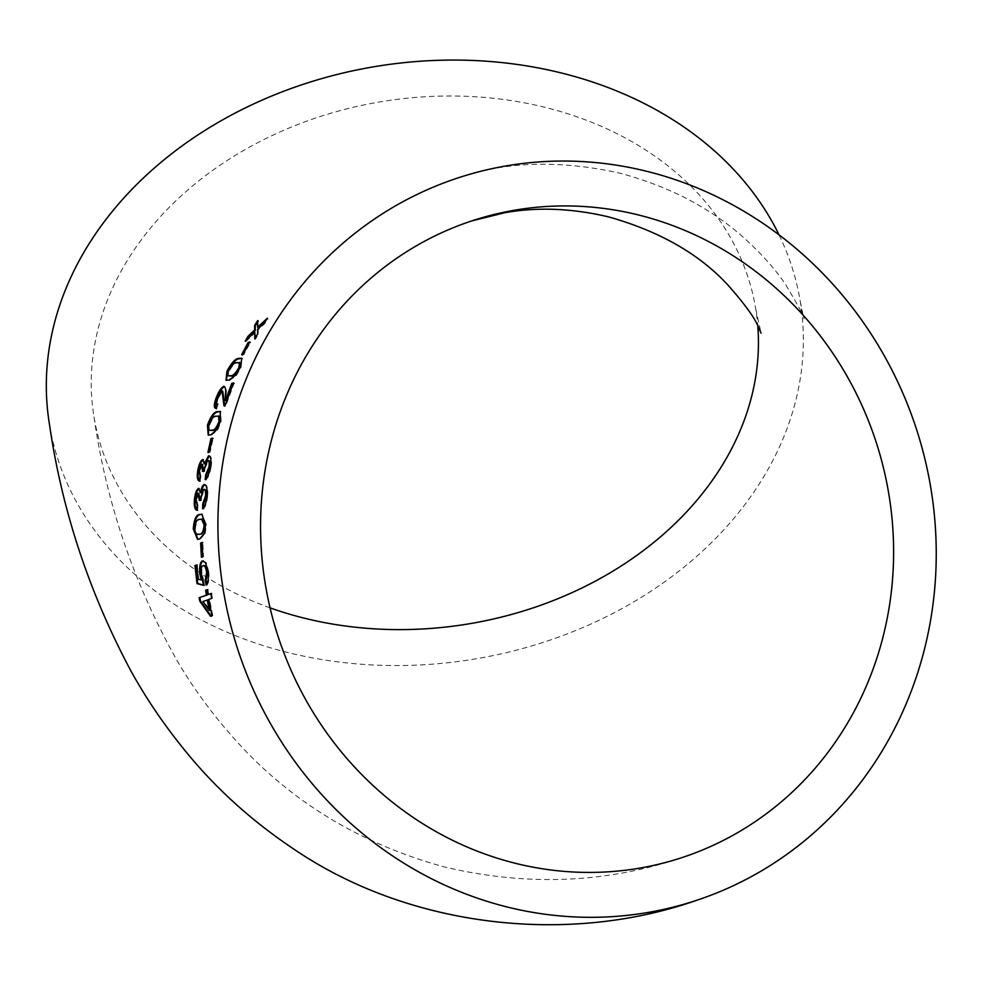 <?xml version="1.0" encoding="UTF-8"?>
<svg xmlns="http://www.w3.org/2000/svg" width="985" height="985" viewBox="0 0 985 985"><rect width="100%" height="100%" fill="white"/><g stroke="black" fill="none" stroke-linecap="round" stroke-linejoin="round"><path stroke-width="0.74" stroke-dasharray="4.92 3.69" d="M779.037 234.861A380.395 300.388 -9.3 0 1 800.263 301.422A380.395 300.388 -9.3 0 1 473.317 659.261A380.395 300.388 -9.3 0 1 49.435 424.19M270.075 607.856A335.245 264.731 -9.3 0 1 93.994 416.914A335.245 264.731 -9.3 0 1 382.131 101.541A335.245 264.731 -9.3 0 1 755.704 308.711A335.245 264.731 -9.3 0 1 757.785 325.887M211.233 616.105L210.544 616.351M211.295 616.191L212.058 615.81M212.809 615.65L209.522 599.299L208.758 599.422M209.522 599.299L211.689 598.387M212.452 598.264L211.615 593.438L210.864 593.549M211.615 593.438L210.888 593.696M208.685 594.472L207.909 589.633L207.145 589.732M207.909 589.633L206.37 590.187M207.995 599.84L203.735 601.355L210.014 610.257M203.735 601.355L202.984 601.478M202.06 579.882L197.985 579.106M198.748 579.032L197.259 564.971L196.495 565.021M197.259 564.971L195.744 565.513M203.55 585.078L204.351 585.275L203.587 585.373M204.351 585.275L203.846 580.362L203.082 580.448M203.846 580.362L201.987 574.243L201.211 574.304M201.987 574.243C201.519 569.256 202.122 566.412 203.784 565.685M206.739 584.142L206.111 584.991M206.875 584.893C208.795 583.28 209.436 578.946 208.795 571.903L208.032 571.965M208.795 571.903L206.357 562.755L205.594 562.792M206.357 562.755L203.279 560.834M202.147 556.968L203.563 556.71L202.811 542.55L202.048 542.55M203.563 556.71L202.787 556.747M202.811 542.55L201.408 543.043M202.159 557.202L201.396 557.239M197.948 539.337L199.499 539.004M200.275 539.004L205.212 533.574L204.437 533.55M205.212 533.574L206.382 524.66L205.606 524.623M206.382 524.66L202.196 514.269M202.257 519.058L200.275 519.501C197.837 519.107 196.224 522.124 195.412 528.514L196.249 533.291L198.601 534.486M196.249 533.291L195.473 533.267M195.412 528.514L194.636 528.489M201.186 492.796L199.13 488.597M199.241 488.486L198.477 488.375M196.865 509.688L197.591 510.316L196.815 510.242M197.591 510.316L198.01 505.391L197.246 505.305M198.01 505.391L196.569 499.666L195.793 499.567M196.569 499.666L198.822 493.313M200.115 499.74L199.278 500.355M200.041 500.442L200.669 500.368M201.432 500.454L201.506 497.376L200.743 497.277M201.506 497.376L204.461 489.508M203.415 507.817L203.402 508.789L202.627 508.716M203.402 508.789C205.52 507.09 206.948 502.756 207.687 495.8L206.912 495.701M207.687 495.8C208.204 488.683 207.306 484.977 204.978 484.682L204.215 484.558M204.966 463.96L203.279 459.773M203.353 459.7L202.602 459.527M199.413 480.618L200.103 481.246L199.339 481.111M200.103 481.246L200.891 476.383L200.127 476.235M200.891 476.383L199.869 470.731L199.118 470.571M199.869 470.731L202.578 464.464M203.378 470.818L202.504 471.359M203.255 471.507L203.87 471.372M204.634 471.532L204.929 468.478L204.178 468.318M204.929 468.478L208.438 460.709L207.675 460.537M206.05 478.685L205.951 479.732L205.188 479.596M205.951 479.732C208.167 478.045 209.903 473.773 211.135 466.902L210.384 466.742M211.135 466.902C212.194 459.872 211.59 456.215 209.312 455.944L208.561 455.76M208.771 452.127L210.137 452.115L213.129 438.411L212.391 438.19M210.137 452.115L209.386 451.918M213.129 438.411L211.664 438.891M208.672 452.595L207.921 452.398M208.574 435.124L210.888 434.791M211.627 435.025L217.759 429.792L217.02 429.558M217.759 429.792L221.194 421.309L220.455 421.051M221.194 421.309L220.554 411.595M219.273 416.175L216.725 416.495C214.484 416.126 212.132 418.982 209.657 425.052L209.239 429.595L210.691 430.642M209.239 429.595L208.5 429.349M209.657 425.052L208.931 424.794M216.725 416.495L215.998 416.224M215.924 408.184L216.565 408.701L215.838 408.406M216.565 408.701L218.251 404.096L217.525 403.801M217.537 397.817L218.251 398.125C216.835 402.311 216.835 404.306 218.251 404.096L216.995 403.641M218.251 398.125L222.745 391.094M224.654 406.005L223.977 405.82M233.408 382.943L234.11 383.288L225.688 406.214L224.962 405.931M234.11 383.288L232.448 383.805M226.021 400.907L226.131 394.665L225.417 394.345M226.131 394.665C226.772 389.962 226.205 387.29 224.469 386.649L223.755 386.305M226.39 380.345L228.963 380.062M229.665 380.419L236.437 375.457L235.747 375.1M236.437 375.457L241.079 367.479L240.389 367.11M241.079 367.479L242.125 358.515M240.168 362.812L237.434 363.046C235.28 362.714 232.534 365.386 229.197 371.062L228.101 375.322L229.136 376.196M228.101 375.322L227.412 374.965M229.197 371.062L228.508 370.692M237.434 363.046L236.745 362.652M242.679 354.354L242.322 355.056L243.849 354.612L250.325 342.448L249.673 342.017M243.849 354.612L243.172 354.206M250.325 342.448L248.786 342.903M242.322 355.056L241.645 354.649M255.374 337.707L255.41 339.234L258.255 334.334L258.242 329.692L264.916 323.462L267.982 318.721L267.354 318.241M264.916 323.462L264.275 322.994M267.982 318.721L265.667 320.827M258.242 327.648L257.688 320.568M258.316 321.036L257.664 322.046M247.21 339.209L245.844 341.623L245.179 341.192M245.844 341.623L255.3 332.474M255.41 339.234L254.746 338.803M258.255 334.334L257.602 333.878M258.242 329.692L257.602 329.236M200.275 519.501L199.499 519.452M259.289 328.707L258.649 328.239M800.263 301.422L803.92 318.894C804.942 318.044 798.872 306.655 785.71 284.751C776.008 269.976 762.095 254.364 743.983 237.89C710.296 207.773 668.766 186.165 619.417 173.052C559.332 159.816 505.342 161.503 457.446 178.088M93.994 416.914C106.281 503.039 134.169 584.61 177.657 661.625C193.06 687.702 211.233 712.611 232.177 736.337C287.62 799.648 358.208 843.148 443.94 866.849C526.593 886.488 606.12 883.348 682.531 857.418M755.704 308.711L761.097 333.176M198.317 539.361L197.542 539.349M202.59 514.281L201.826 514.219M208.931 435.271L208.192 435.05M220.935 411.705L220.209 411.422M224.986 406.263L224.26 405.98M226.71 380.567L226.008 380.21M242.507 358.663L241.817 358.269"/><path stroke-width="1.48" d="M696.74 900.278A380.395 356.755 -108.3 0 1 341.179 814.583A380.395 356.755 -108.3 0 1 225.22 449.185A380.395 356.755 -108.3 0 1 457.446 178.088A380.395 356.755 -108.3 0 1 915.742 426.973A380.395 356.755 -108.3 0 1 696.74 900.278C568.37 945.489 408.135 928.018 291.548 847.556C252.332 821.096 218.227 790.475 189.219 755.692C166.613 728.604 147.147 700.298 130.808 670.773C89.019 592.293 61.895 510.095 49.435 424.19A380.395 300.388 -9.3 0 1 72.976 272.82A380.395 300.388 -9.3 0 1 428.069 60.75A380.395 300.388 -9.3 0 1 779.037 234.861M264.275 322.994L267.354 318.241L257.614 327.18L257.688 320.568L254.635 325.333L254.647 329.95L248.011 336.254L245.179 341.192L254.659 332.019L254.746 338.803L257.602 333.878L257.602 329.236L264.275 322.994M243.172 354.206L249.673 342.017L248.121 342.472L241.645 354.649L243.172 354.206M226.981 371.086L226.008 380.21L228.963 380.062L235.747 375.1L240.389 367.11L241.817 358.269L238.838 358.38C235.513 358.442 231.561 362.677 226.981 371.086L227.67 371.456L226.39 380.345M217.525 403.801C216.121 403.998 216.121 402.003 217.537 397.817L222.031 390.774L223.977 405.82L224.962 405.931L233.408 382.943L231.746 383.46L225.294 400.612L225.417 394.345C226.057 389.629 225.503 386.957 223.755 386.305C221.169 387.622 218.596 391.574 216.047 398.174C213.819 404.564 213.757 407.975 215.838 408.406L216.995 403.641L217.722 403.948M222.031 390.774L222.745 391.094L223.817 399.122L224.703 406.115L223.977 405.82L224.962 405.931M207.453 425.212L208.192 435.05L210.888 434.791L217.02 429.558L220.455 421.051L220.209 411.422L217.426 411.619C214.065 411.681 210.741 416.224 207.453 425.212L208.192 425.471L208.574 435.124M209.386 451.918L212.391 438.19L210.913 438.67L207.921 452.398L209.386 451.918M202.602 459.527C200.435 460.918 198.785 464.821 197.653 471.212C196.877 477.109 197.443 480.409 199.339 481.111L200.127 476.235L199.118 470.571L201.814 464.292L202.504 471.359L203.87 471.372L204.178 468.318L207.675 460.537L208.438 460.709C209.879 460.463 210.298 462.63 209.719 467.222L208.955 467.062L205.668 474.844L205.188 479.596C207.416 477.91 209.14 473.625 210.384 466.742C211.443 459.7 210.839 456.03 208.561 455.76L204.203 463.787L202.602 459.527M207.675 460.537C209.115 460.29 209.546 462.458 208.955 467.062M198.477 488.375C196.397 489.791 195.03 493.744 194.365 500.22C194.045 506.191 194.858 509.528 196.815 510.242L197.246 505.305L195.793 499.567L198.047 493.202L199.278 500.355L200.669 500.368L200.743 497.277L203.698 489.385C205.139 489.151 205.73 491.355 205.496 496.009L202.75 503.889L202.627 508.716C204.757 507.016 206.185 502.67 206.912 495.701C207.441 488.56 206.542 484.854 204.215 484.558C202.639 485.137 201.383 487.846 200.423 492.685L198.477 488.375M193.245 528.92L197.542 539.349L199.499 539.004L204.437 533.55L205.606 524.623L201.826 514.219L199.659 514.552C196.2 514.638 194.057 519.415 193.245 528.92L194.02 528.945L197.948 539.337M202.787 556.747L202.048 542.55L200.644 543.043L201.396 557.239L202.787 556.747M199.696 573.442L201.297 579.956L197.985 579.106L196.495 565.021L194.968 565.562L197 583.625L203.587 585.373L201.211 574.304C200.743 569.318 201.346 566.461 203.021 565.735C204.597 565.082 205.791 567.311 206.628 572.42L205.299 580.177L206.111 584.991C208.032 583.366 208.672 579.032 208.032 571.965L205.594 562.792L202.504 560.871C200.275 561.844 199.339 566.03 199.696 573.442L200.46 573.381L202.06 579.882L201.297 579.956M203.008 560.822L203.279 560.834C201.038 561.807 200.103 565.993 200.46 573.381M205.606 590.286L206.394 595.125L199.142 597.71L199.746 601.109L210.544 616.351L212.058 615.81L208.758 599.422L211.689 598.387L210.864 593.549L207.921 594.583L207.145 589.732L205.606 590.286L206.37 590.187L207.145 595.014L206.394 595.125M757.785 325.887A335.245 264.731 -9.3 0 1 301.853 617.558A335.245 264.731 -9.3 0 1 270.075 607.856M266.984 459.872A335.245 314.412 -108.3 0 1 471.643 220.948A335.245 314.412 -108.3 0 1 875.542 440.295A335.245 314.412 -108.3 0 1 682.531 857.418A335.245 314.412 -108.3 0 1 513.591 862.848A335.245 314.412 -108.3 0 1 266.984 459.872M207.145 595.014L199.142 597.71M199.906 597.6L200.509 600.985L199.746 601.109M200.509 600.985L211.295 616.191M211.615 593.438L207.921 594.583M207.909 589.633L206.37 590.187M209.263 610.404L210.014 610.257L207.995 599.84L202.984 601.478L209.263 610.404L207.232 599.963M197.259 564.971L194.968 565.562M195.744 565.513L197.763 583.539L197 583.625M197.763 583.539L204.351 585.275M206.628 572.42L207.392 572.359C206.567 567.262 205.36 565.033 203.784 565.685L203.021 565.735M207.392 572.359L206.062 580.091L205.299 580.177M206.062 580.091L206.875 584.893M202.811 542.55L200.644 543.043M201.408 543.043L202.159 557.202M202.196 514.269L199.659 514.552M200.423 514.613C196.963 514.699 194.833 519.477 194.02 528.945M197.837 534.473L200.177 534.141C202.578 534.523 204.178 531.531 204.954 525.153L202.257 519.058L199.499 519.452C197.074 519.058 195.449 522.075 194.636 528.489L195.473 533.267L197.837 534.473L199.413 534.116C201.814 534.51 203.402 531.506 204.178 525.116L201.494 519.009M204.954 525.153L204.178 525.116M199.241 488.486C197.172 489.914 195.793 493.854 195.141 500.306L194.365 500.22M195.141 500.306C194.808 506.265 195.621 509.602 197.591 510.316M199.352 499.654L200.115 499.74L198.822 493.313L198.047 493.202M200.115 499.74L200.041 500.442M205.496 496.009L206.259 496.108C206.493 491.466 205.902 489.262 204.461 489.508L203.698 489.385M206.259 496.108L203.513 503.975L202.75 503.889M203.513 503.975L203.402 508.789M204.978 484.682C203.402 485.26 202.147 487.957 201.186 492.796L200.423 492.685M203.353 459.7C201.186 461.103 199.536 464.994 198.404 471.359L197.653 471.212M198.404 471.359C197.64 477.257 198.207 480.545 200.103 481.246M202.614 470.658L203.378 470.818L202.578 464.464L201.814 464.292M203.378 470.818L203.255 471.507M209.719 467.222L206.419 474.992L205.668 474.844M206.419 474.992L205.951 479.732M209.312 455.944L204.966 463.96L204.203 463.787M213.129 438.411L210.913 438.67M211.664 438.891L208.672 452.595M220.554 411.595L217.426 411.619M218.153 411.902C214.779 411.976 211.467 416.495 208.192 425.471M209.965 430.396L212.809 430.371C215.013 430.704 217.316 427.847 219.717 421.789L219.273 416.175L215.998 416.224C213.757 415.855 211.406 418.711 208.931 424.794L208.5 429.349L209.965 430.396L212.071 430.125C214.274 430.47 216.577 427.601 218.978 421.531L218.547 415.904M219.717 421.789L218.978 421.531M224.469 386.649C221.871 387.955 219.31 391.907 216.762 398.482C214.545 404.86 214.471 408.27 216.565 408.701M216.762 398.482L216.047 398.174M223.817 399.122L223.102 398.814M234.11 383.288L231.746 383.46M232.448 383.805L226.021 400.907L225.294 400.612M242.125 358.515L238.838 358.38M239.515 358.774C236.178 358.835 232.238 363.071 227.67 371.456M228.446 375.839L231.524 376.036C233.63 376.332 236.314 373.635 239.564 367.947L240.168 362.812L236.745 362.652C234.602 362.32 231.844 365.004 228.508 370.692L227.412 374.965L228.446 375.839L230.822 375.679C232.928 375.974 235.612 373.278 238.875 367.577L239.478 362.431M239.564 367.947L238.875 367.577M250.325 342.448L248.121 342.472M248.786 342.903L242.322 355.056M265.667 320.827L258.242 327.648L257.614 327.18M258.316 321.036L255.263 325.801L254.635 325.333M255.263 325.801L255.287 330.418L254.647 329.95M255.287 330.418L248.651 336.698L248.011 336.254M248.651 336.698L247.21 339.209M255.374 337.707L254.659 332.019M200.177 534.141L199.413 534.116M212.809 430.371L212.071 430.125M231.524 376.036L230.822 375.679M255.275 329.138L254.635 328.67M253.293 332.29L252.652 331.834M761.097 333.176L758.45 327.217C754.805 317.896 744.463 303.663 727.41 284.493C698.808 253.687 659.174 231.143 608.508 216.872C572.187 208.291 537.675 206.899 504.997 212.674L471.643 220.948"/></g></svg>
